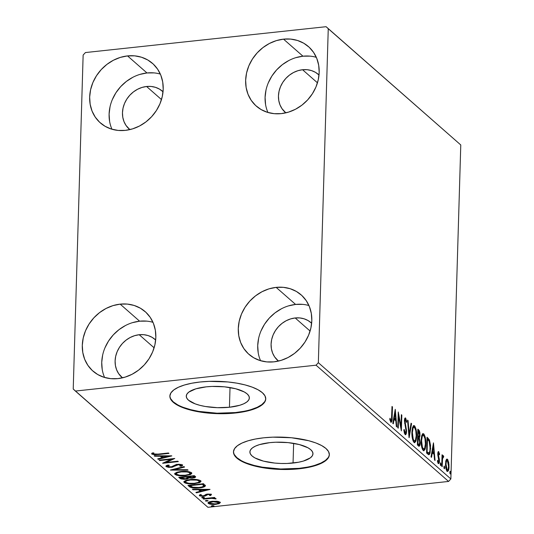 <?xml version="1.0" encoding="UTF-8"?>
<svg xmlns="http://www.w3.org/2000/svg" width="534" height="534" viewBox="0 0 534 534"><rect width="100%" height="100%" fill="white"/><g stroke="black" fill="none" stroke-linecap="round" stroke-linejoin="round"><path stroke-width="0.8" d="M229.446 407.248A31.559 10.64 1.7 0 1 186.273 396.115A31.559 10.64 1.7 0 1 206.191 386.85L212.138 386.429L224.44 386.816L235.741 388.759L244.312 391.969L247.142 393.898L248.844 395.948L249.358 398.037L248.657 400.093L246.775 402.029L243.778 403.777L239.779 405.266L229.446 407.248L217.338 407.676L205.303 406.487L199.896 405.333L195.177 403.864L188.495 400.2L186.787 398.15L186.279 396.054L186.973 393.999L188.862 392.063L195.851 388.832L206.191 386.85A31.559 10.64 1.7 0 1 249.358 397.984A31.559 10.64 1.7 0 1 229.446 407.248L230.027 387.557L229.446 407.248M293.053 463.045A31.559 10.64 1.7 0 1 249.885 451.911A31.559 10.64 1.7 0 1 269.797 442.646L275.744 442.225L288.053 442.613L299.347 444.562L307.918 447.766L310.748 449.695L312.457 451.744L312.971 453.84L312.27 455.889L310.381 457.832L303.392 461.062L298.553 462.237L287.105 463.465L280.944 463.472L274.803 463.078L263.502 461.129L254.932 457.925L252.101 455.996L250.399 453.947L249.885 451.851L250.586 449.802L252.469 447.859L255.466 446.117L259.464 444.628L269.797 442.646A31.559 10.64 1.7 0 1 312.971 453.78A31.559 10.64 1.7 0 1 293.053 463.045L293.64 443.353L293.053 463.045M233.485 451.651A47.96 16.167 -178.3 0 0 299.093 468.345L299.08 468.799A47.96 16.167 1.7 0 1 233.471 451.877A47.96 16.167 1.7 0 1 263.743 437.8L255.392 439.028L248.036 440.81L241.962 443.073L237.403 445.723L234.539 448.667L233.478 451.791L234.259 454.968L236.849 458.085L241.148 461.016L247.002 463.652L254.171 465.888L262.394 467.644L271.345 468.845L290.049 469.433L299.08 468.799L307.437 467.564L314.793 465.781L320.861 463.525L325.42 460.869L328.283 457.925L329.351 454.808L328.57 451.624L325.98 448.507L321.675 445.576L315.828 442.94L308.652 440.704L291.484 437.746L272.781 437.159L263.743 437.8A47.96 16.167 1.7 0 1 329.351 454.721A47.96 16.167 1.7 0 1 299.08 468.799L299.093 468.345A47.96 16.167 -178.3 0 0 329.351 454.494M169.879 395.848A47.96 16.167 -178.3 0 0 235.487 412.548L235.474 412.996A47.96 16.167 1.7 0 1 169.865 396.074A47.96 16.167 1.7 0 1 200.137 381.997L191.779 383.232L184.424 385.014L178.356 387.27L173.797 389.927L170.933 392.87L169.872 395.994L170.646 399.172L173.236 402.289L177.542 405.219L183.389 407.856L190.565 410.092L198.788 411.847L207.733 413.049L217.071 413.65L226.436 413.636L243.831 411.767L251.18 409.985L257.254 407.729L261.814 405.072L264.677 402.129L265.738 399.005L264.964 395.827L262.368 392.71L258.069 389.78L252.215 387.143L245.046 384.907L236.822 383.152L227.871 381.95L209.168 381.363L200.137 381.997A47.96 16.167 1.7 0 1 265.745 398.925A47.96 16.167 1.7 0 1 235.474 412.996L235.487 412.548A47.96 16.167 -178.3 0 0 265.745 398.698M302.738 304.373L295.589 304.427L276.151 287.379A39.569 34.49 131.3 0 1 301.143 294.868A39.569 34.49 131.3 0 1 308.792 334.725A39.569 34.49 131.3 0 1 273.942 361.845L266.793 361.898L259.958 360.523L253.703 357.767L248.27 353.735L243.864 348.582L240.654 342.508L238.771 335.752L238.284 328.564L239.205 321.221L241.501 314.012L245.093 307.21L249.832 301.076L255.539 295.849L262 291.724L268.956 288.861L276.151 287.379L283.307 287.325L290.142 288.7L296.397 291.457L301.83 295.489L306.236 300.642L309.44 306.716L311.322 313.471L311.816 320.66L310.895 328.003L308.592 335.212L305.007 342.014L300.262 348.148L294.554 353.374L288.1 357.5L281.138 360.363L273.942 361.845A39.569 34.49 131.3 0 1 248.957 354.356A39.569 34.49 131.3 0 1 241.301 314.499A39.569 34.49 131.3 0 1 276.151 287.379L295.589 304.427A39.569 34.49 -48.7 0 0 260.579 360.71M154.126 72.904L146.977 72.958L127.539 55.91A39.569 34.49 131.3 0 1 152.524 63.399A39.569 34.49 131.3 0 1 160.18 103.256A39.569 34.49 131.3 0 1 125.33 130.376L118.174 130.429L111.346 129.054L105.091 126.298L99.651 122.266L95.252 117.113L92.042 111.039L90.159 104.284L89.665 97.095L90.586 89.752L92.889 82.543L96.48 75.741L101.22 69.607L106.927 64.38L113.382 60.255L120.344 57.392L127.539 55.91L134.688 55.85L141.523 57.231L147.778 59.988L153.211 64.02L157.617 69.173L160.827 75.241L162.71 82.002L163.204 89.191L162.276 96.534L159.98 103.743L156.389 110.545L151.649 116.679L145.942 121.906L139.481 126.031L132.525 128.888L125.33 130.376A39.569 34.49 131.3 0 1 100.339 122.887A39.569 34.49 131.3 0 1 92.689 83.024A39.569 34.49 131.3 0 1 127.539 55.91L146.977 72.958A39.569 34.49 -48.7 0 0 111.96 129.241M310.107 56.143L302.958 56.197L283.521 39.149A39.569 34.49 131.3 0 1 308.505 46.638A39.569 34.49 131.3 0 1 316.161 86.495A39.569 34.49 131.3 0 1 281.311 113.615L274.156 113.669L267.327 112.294L261.073 109.537L255.632 105.505L251.234 100.352L248.023 94.278L246.141 87.523L245.647 80.334L246.568 72.991L248.871 65.782L252.462 58.98L257.201 52.846L262.908 47.619L269.363 43.494L276.325 40.631L283.521 39.149L290.67 39.089L297.505 40.471L303.759 43.227L309.193 47.259L313.598 52.412L316.809 58.48L318.691 65.241L319.185 72.43L318.257 79.773L315.961 86.982L312.37 93.784L307.631 99.918L301.924 105.145L295.462 109.27L288.507 112.133L281.311 113.615A39.569 34.49 131.3 0 1 256.32 106.126A39.569 34.49 131.3 0 1 248.67 66.269A39.569 34.49 131.3 0 1 283.521 39.149L302.958 56.197A39.569 34.49 -48.7 0 0 267.941 112.48M146.757 321.134L139.608 321.188L120.17 304.14A39.569 34.49 131.3 0 1 145.161 311.629A39.569 34.49 131.3 0 1 152.811 351.485A39.569 34.49 131.3 0 1 117.961 378.606L110.812 378.659L103.976 377.284L97.722 374.528L92.289 370.496L87.883 365.343L84.672 359.269L82.79 352.513L82.303 345.324L83.224 337.982L85.52 330.773L89.111 323.971L93.85 317.837L99.558 312.61L106.019 308.485L112.974 305.622L120.17 304.14L127.326 304.08L134.161 305.461L140.415 308.218L145.849 312.25L150.254 317.403L153.458 323.471L155.341 330.232L155.835 337.421L154.913 344.764L152.611 351.973L149.026 358.775L144.28 364.909L138.573 370.135L132.118 374.261L125.156 377.117L117.961 378.606A39.569 34.49 131.3 0 1 92.976 371.117A39.569 34.49 131.3 0 1 85.32 331.254A39.569 34.49 131.3 0 1 120.17 304.14L139.608 321.188A39.569 34.49 -48.7 0 0 104.597 377.471M122.48 377.838A25.178 21.947 131.3 0 1 121.899 377.351A25.178 21.947 131.3 0 1 117.026 351.986A25.178 21.947 131.3 0 1 139.207 334.725L154.112 347.808L139.207 334.725A25.178 21.947 131.3 0 1 155.107 339.49A25.178 21.947 131.3 0 1 155.668 340.004L152.083 337.321L148.105 335.566L143.759 334.691L139.207 334.725L134.628 335.672L130.196 337.495L126.091 340.118L122.453 343.442L119.442 347.347L117.153 351.679L115.691 356.265L115.104 360.937L115.417 365.51L116.619 369.808L118.655 373.673L122.48 377.838M285.83 112.848A25.178 21.947 131.3 0 1 285.249 112.36A25.178 21.947 131.3 0 1 280.377 86.995A25.178 21.947 131.3 0 1 302.558 69.734L317.463 82.817L302.558 69.734A25.178 21.947 131.3 0 1 318.458 74.506A25.178 21.947 131.3 0 1 319.018 75.014L315.434 72.33L311.456 70.581L307.103 69.7L302.558 69.734L297.979 70.682L293.546 72.504L289.435 75.127L285.803 78.451L282.786 82.356L280.504 86.688L279.042 91.274L278.454 95.946L278.768 100.519L279.963 104.824L282.005 108.682L285.83 112.848M129.849 129.608A25.178 21.947 131.3 0 1 129.268 129.121A25.178 21.947 131.3 0 1 124.395 103.756A25.178 21.947 131.3 0 1 146.576 86.495L161.482 99.578L146.576 86.495A25.178 21.947 131.3 0 1 162.476 91.261A25.178 21.947 131.3 0 1 163.037 91.775L159.452 89.091L155.474 87.336L151.122 86.461L146.576 86.495L141.997 87.442L137.565 89.265L133.453 91.888L129.822 95.212L126.805 99.117L124.522 103.449L123.06 108.035L122.473 112.707L122.787 117.28L123.981 121.578L126.024 125.443L129.849 129.608M278.461 361.077A25.178 21.947 131.3 0 1 277.88 360.59A25.178 21.947 131.3 0 1 273.007 335.225A25.178 21.947 131.3 0 1 295.189 317.964L310.094 331.047L295.189 317.964A25.178 21.947 131.3 0 1 311.088 322.736A25.178 21.947 131.3 0 1 311.649 323.244L308.065 320.56L304.086 318.811L299.741 317.93L295.189 317.964L290.609 318.911L286.177 320.734L282.072 323.357L278.434 326.681L275.424 330.586L273.134 334.918L271.673 339.504L271.085 344.176L271.399 348.749L272.6 353.054L274.636 356.919L278.461 361.077M83.137 55.055L73.225 389.039L75.387 391.055L316.048 365.196L448.567 481.441L207.906 507.3L75.387 391.055L316.048 365.196L318.344 362.699L328.256 28.716L460.775 144.961L450.863 478.945L318.344 362.699L328.256 28.716L326.094 26.7L85.433 52.559L83.137 55.055L73.225 389.039L207.906 507.3L448.567 481.441L450.863 478.945L460.775 144.961L326.094 26.7L85.433 52.559L83.137 55.055M446.511 459.333L447.459 459.28L446.117 460.068L445.703 461.71L446.017 468.879L446.711 470.748L447.505 471.442L448.7 469.62L448.981 464.573L447.839 459.741L447.071 459.073L446.384 459.507L445.536 463.752C445.423 467.023 445.95 469.513 447.105 471.228L447.639 471.449M443.367 455.696L441.998 456.924L442.486 456.87L442.532 455.168L442.045 455.222L442.532 455.168L442.059 454.754L441.718 466.295L442.192 466.709L442.546 458.572L442.853 457.278L443.18 457.004L443.454 457.431L443.721 456.403L443.08 455.629L442.486 456.87L442.532 455.168L442.059 454.754L441.718 466.295L442.192 466.709L442.499 458.94L443.721 456.403L443.147 455.609M438.768 451.657L437.773 453.893L438.955 460.722L438.321 462.064L437.626 462.144L438.321 462.064L437.7 460.281L437.399 461.109L438.327 463.532C439.015 463.759 439.382 462.938 439.429 461.076L438.928 461.129L439.429 461.076L439.328 459.153L438.808 459.213L439.328 459.153L438.774 457.004L438.147 457.071L438.774 457.004L438.334 455.402L437.833 455.455L438.334 455.402L438.254 454.254L437.767 454.3L438.254 454.254L438.754 453.099L439.328 454.848L439.636 454.107L439.182 454.154L439.636 454.107L438.561 451.544L437.92 452.498L437.78 454.834L438.901 461.336L438.321 462.064L437.7 460.281L437.399 461.109L438.441 463.612L439.342 462.184L439.328 459.153L438.254 454.254L438.654 453.046L439.328 454.848L439.636 454.107L438.481 451.537M428.014 454.274L429.216 454.661L430.077 453.032L430.564 445.489L429.436 439.896L427.04 437.212L426.573 453.012L428.989 454.728L430.611 448.653L429.436 439.896L427.04 437.212L426.573 453.012L428.014 454.274M418.983 436.745L418.456 438.027L419.35 437.933L420.031 435.076L419.53 435.13L420.031 435.076L418.723 429.917L417.828 430.01L418.723 429.917L417.848 429.149L417.374 444.942L418.776 446.15L419.464 446.057L420.205 442.826L419.35 437.933L419.971 435.998L419.904 432.694L419.303 430.624L417.848 429.149L417.374 444.942L419.123 446.25M409.051 437.64L411.581 423.656L411.067 423.202L409.204 433.862L408.056 420.558L407.542 420.104L409.131 437.713L411.581 423.656L411.067 423.202L409.204 433.862L408.056 420.558L407.542 420.104L409.051 437.64M398.271 428.181L398.618 416.433L401.361 430.898L401.828 415.098L401.354 414.684L401.007 426.459L398.264 411.968L397.797 427.767L398.271 428.181L398.618 416.433L401.361 430.898L401.828 415.098L401.354 414.684L401.007 426.459L398.264 411.968L397.797 427.767L398.271 428.181M390.861 422.1C391.829 422.107 392.263 420.592 392.156 417.561L391.669 417.615L392.156 417.561L392.477 406.895L391.983 406.941L392.477 406.895L391.996 406.474L391.462 419.964L390.828 420.391L390.027 418.249L389.747 419.257L390.861 422.1L391.515 422.087L391.929 420.952L392.477 406.895L391.996 406.474L391.689 416.981C391.776 419.043 391.515 420.211 390.908 420.478L390.027 418.249L389.747 419.257L391.242 422.26M395.247 409.324L392.797 423.382L393.318 423.836L394.105 419.33L395.841 420.859L396.321 426.479L396.842 426.933L395.247 409.324L392.797 423.382L393.318 423.836L394.105 419.33L395.841 420.859L396.321 426.479L396.842 426.933L395.247 409.324M405.119 434.603C405.994 434.883 406.474 433.835 406.548 431.479L406.047 431.532L406.548 431.479L405.673 425.478L405.092 425.538L405.673 425.478L405.132 423.389L404.612 423.442L405.132 423.389L404.906 421.092L404.425 421.146L404.906 421.092L405.586 419.644L406.361 422.394L406.761 421.747L406.267 421.8L406.761 421.747L405.646 418.029L404.999 418.095L405.646 418.029C404.885 417.782 404.478 418.689 404.432 420.745L406.074 431.038L405.132 432.954L404.351 433.041L405.132 432.954L404.238 429.469L403.831 429.937L405.266 434.709L406.134 434.015L406.554 430.724L404.926 420.745L405.52 419.591L406.361 422.394L406.761 421.747L405.646 418.029L404.765 418.522L404.465 420.111L406.06 431.305L405.8 432.653L405.226 433.021L404.238 429.469L403.831 429.937L404.425 433.301L405.486 434.763M411.901 432.106L412.622 439.429L413.503 441.758L414.598 442.713L415.933 441.137L416.587 437.6L416.613 433.248L415.939 428.809L414.778 426.085L413.429 425.731L412.442 427.734L411.901 432.106C411.747 436.585 412.462 440.029 414.044 442.432L414.731 442.713L416.66 436.205C416.827 431.672 416.106 428.201 414.497 425.798L413.85 425.538L411.901 432.106M421.099 440.176L421.82 447.499L422.694 449.822L423.796 450.776L425.131 449.201L425.785 445.663L425.812 441.318L425.137 436.879L423.976 434.155L422.628 433.802L421.64 435.797L421.099 440.176C420.946 444.655 421.653 448.093 423.242 450.502L423.929 450.776L425.858 444.275C426.025 439.742 425.304 436.271 423.696 433.862L423.041 433.608L421.099 440.176M433.468 442.846L431.011 456.904L431.532 457.358L432.32 452.852L434.055 454.381L434.542 460.001L435.056 460.455L433.468 442.846L431.011 456.904L431.532 457.358L432.32 452.852L434.055 454.381L434.542 460.001L435.056 460.455L433.468 442.846M440.603 465.521L441.037 464.553L440.29 464.633L441.037 464.553L440.45 462.918L440.437 465.248L440.85 465.468L441.037 464.32L440.59 462.844L440.243 463.859L440.717 465.575M444.248 468.725L444.682 467.757L443.934 467.837L444.682 467.757L444.101 466.115L444.081 468.445L444.495 468.665L444.682 467.517L444.235 466.042L443.894 467.056L444.361 468.772M450.195 473.938L450.629 472.97L449.882 473.051L450.629 472.97L450.049 471.328L450.029 473.665L450.442 473.885L450.629 472.737L450.182 471.262L449.835 472.276L450.309 473.985M216.911 501.246L211.411 501.406L208.053 502.708L208.28 503.435L209.588 504.049L213.78 504.463L218.76 503.776L220.335 502.514L217.912 501.379L212.405 501.272C209.154 501.613 207.779 502.334 208.28 503.435C210.136 504.39 212.672 504.69 215.89 504.336L219.481 503.495L220.081 502.167L216.911 501.246M203.087 498.683L203.561 499.103L212.232 498.315L216.063 498.763L213.286 498.055L214.962 497.875L214.488 497.461L203.087 498.683L203.561 499.103L211.384 498.335L215.963 498.943L215.99 498.582L213.286 498.055L214.962 497.875L214.488 497.461L203.087 498.683M211.137 494.384L210.683 495.525L211.27 494.457L208.026 494.023L205.89 494.397L204.242 495.639L202.593 495.892L200.851 495.539L201.398 494.838L200.07 494.718L199.382 495.192L199.636 495.839L202.606 496.34L205.41 495.939L208.026 494.484L209.882 494.638L209.428 495.385L210.683 495.525L211.391 494.544L207.492 494.07L203.267 495.852L200.851 495.539L200.784 494.457M205.39 485.9L203.541 483.724L187.941 485.399L190.024 487.128L192.847 487.956L197.24 488.089L202.226 487.482L204.729 486.628L205.39 485.9L203.541 483.724L187.941 485.399L189.383 486.661L189.41 485.76L188.882 485.299L189.41 485.76L189.383 486.661C191.599 488.049 194.923 488.47 199.356 487.922C202.626 487.642 204.635 486.968 205.39 485.9L205.396 485.806M178.75 477.329L180.946 478.925L184.197 479.318L187.641 478.891L188.882 477.937L191.813 478.164L194.776 477.683L195.618 476.962L194.343 475.654L178.75 477.329L179.985 478.417L185.872 479.218L188.882 477.937L192.781 478.09L195.624 477.049L194.343 475.654L178.75 477.329M170.419 470.027L188.081 470.16L187.567 469.706L174.224 469.66L184.557 467.07L184.036 466.616L170.5 470.1L188.081 470.16L187.567 469.706L174.224 469.66L184.557 467.07L184.036 466.616L170.419 470.027M159.639 460.568L171.247 459.327L162.73 463.285L178.329 461.61L177.855 461.189L166.221 462.437L174.765 458.479L159.165 460.154L159.639 460.568L159.653 460.101L159.639 460.568L171.247 459.327L162.623 463.192L178.329 461.61L177.855 461.189L166.221 462.437L174.765 458.479L159.165 460.154L159.639 460.568M158.124 454.1L154.046 454.194L153.338 453.8L153.919 452.992L152.477 452.912L151.749 453.486L151.843 454.127L154.86 454.794L168.978 453.399L168.497 452.986L158.124 454.1L153.438 453.953L153.919 452.992L152.477 452.912L151.843 454.127L158.444 454.534L168.978 453.399L168.497 452.986L158.124 454.1M171.748 455.836L154.172 455.769L154.686 456.23L160.32 456.25L162.056 457.771L157.697 458.866L158.211 459.32L171.828 455.902L154.172 455.769L154.686 456.23L160.32 456.25L162.056 457.771L157.697 458.866L158.211 459.32L171.748 455.836M182.354 464.774L181.113 465.328L181.086 466.229L182.528 464.9L177.789 464.32L175.653 464.787L171.174 466.903L167.663 466.429L169.298 465.301L168.117 465.047C166.421 465.434 165.747 465.962 166.101 466.629L168.504 467.337L172.335 467.23L177.121 464.974L179.057 464.687L180.926 465.067L179.751 466.008L181.086 466.229L182.388 465.635L182.621 464.994L179.11 464.24L175.653 464.787L171.561 466.849L167.91 466.589L167.603 466.089L169.298 465.301L168.117 465.047L165.894 466.282L166.101 466.629L166.121 465.882L166.101 466.629L171.628 467.323L178.329 464.734L181.033 465.261L181.059 464.36M180.772 471.495L176.988 472.21L174.758 473.458L175.025 474.459L176.881 475.293L184.17 475.781L190.418 474.579L191.759 473.484L191.052 472.43L188.155 471.575L184.33 471.308L180.772 471.495L174.651 473.785L175.025 474.459C177.648 475.767 181.18 476.161 185.598 475.661L191.773 473.364L191.386 472.663C188.722 471.375 185.185 470.988 180.772 471.495M189.964 479.559L186.186 480.28L183.956 481.521L184.223 482.529L186.079 483.363L193.368 483.851L199.616 482.643L200.958 481.548L200.25 480.493L197.353 479.639L193.528 479.372L189.964 479.559L183.85 481.855L184.223 482.529C186.847 483.831 190.371 484.231 194.797 483.724L200.971 481.434L200.584 480.733C197.92 479.445 194.383 479.051 189.964 479.559M209.962 489.358L192.387 489.298L192.901 489.751L198.535 489.771L200.277 491.293L195.911 492.388L196.425 492.842L210.042 489.424L192.387 489.298L192.901 489.751L198.535 489.771L200.277 491.293L195.911 492.388L196.425 492.842L209.962 489.358M202.68 497.247L201.732 497.568L202.072 497.868L204.429 497.615L203.154 497.214L201.779 497.735L203.474 497.942L204.375 497.454L202.68 497.247M206.331 500.445L205.376 500.765L205.717 501.066L208.073 500.812L206.558 500.425L205.423 500.932L207.119 501.139L208.026 500.652L206.331 500.445M212.272 505.658L211.324 505.985L211.664 506.285L214.021 506.032L212.505 505.638L211.371 506.145L213.066 506.352L213.974 505.865L212.272 505.658M152.978 322.322A39.569 34.49 -48.7 0 0 139.608 321.188L132.412 322.676M125.457 325.533L118.995 329.658L113.288 334.885L108.549 341.019L104.958 347.821M102.655 355.03L101.734 362.372L102.228 369.561M316.322 57.332A39.569 34.49 -48.7 0 0 302.958 56.197L295.763 57.685M288.801 60.542L282.346 64.667L276.632 69.894L271.893 76.028L268.308 82.83M266.005 90.039L265.084 97.382L265.578 104.571M160.34 74.093A39.569 34.49 -48.7 0 0 146.977 72.958L139.781 74.44M132.819 77.303L126.364 81.428L120.651 86.655L115.911 92.789L112.327 99.591M110.024 106.8L109.103 114.142L109.597 121.331M308.959 305.561A39.569 34.49 -48.7 0 0 295.589 304.427L288.393 305.915M281.438 308.772L274.977 312.897L269.269 318.124L264.53 324.258L260.939 331.06M258.636 338.269L257.715 345.611L258.209 352.8M183.402 407.402L190.578 409.638L198.802 411.394L217.084 413.203L235.487 412.548L243.844 411.314M251.194 409.538L257.268 407.275L261.827 404.618L264.69 401.675M170.66 398.718L173.25 401.835L177.555 404.765M247.015 463.198L254.184 465.441L262.408 467.19L280.697 468.999L299.093 468.345L307.451 467.116M314.806 465.334L320.874 463.071L325.433 460.421L328.297 457.478M234.272 454.521L236.862 457.631L241.161 460.568M158.458 454.06L158.444 454.534L158.458 454.06M153.358 452.845L153.331 453.753L151.943 453.279M151.87 453.353L151.843 454.127L151.87 453.353M151.649 453.746L151.843 454.127M153.371 452.959L153.351 453.653L153.371 452.959M151.87 453.226L153.565 453.807M168.577 455.822L168.036 455.963L168.577 455.822M163.177 457.177L162.069 457.458L163.177 457.177M158.231 458.733L158.211 459.32L158.231 458.733M162.082 456.87L162.056 457.771L162.082 456.87L160.861 455.796L162.082 456.87M160.333 455.796L160.32 456.25L160.333 455.796M154.7 455.776L154.686 456.23L154.7 455.776M168.023 456.27L163.457 457.418L162.136 455.802L162.122 456.256L168.023 456.27L168.036 455.822L168.023 456.27L163.457 457.418L162.122 456.256L168.023 456.27M172.542 458.719L171.247 459.3L172.542 458.719M166.248 461.563L166.221 462.437L166.248 461.563M166.234 462.01L164.953 462.144L166.234 462.01M171.26 458.853L171.247 459.327L171.26 458.853M165.9 466.262L166.101 466.629M167.663 466.429L167.623 465.201M180.926 465.067L180.946 464.353L180.926 465.067L179.751 466.008L181.086 466.229L181.026 465.314L182.414 464.734M178.343 464.273L178.329 464.734L178.343 464.273M176.621 464.507L176.6 465.201L176.621 464.507M176.627 464.3L175.659 464.981L175.633 465.882L175.659 464.981L173.757 465.988L176.367 464.467M171.641 466.836L171.628 467.323L171.641 466.836M167.563 466.289L166.221 465.802M166.127 465.728L167.769 466.329M174.244 469.072L174.224 469.66L174.244 469.072M174.238 469.212L173.697 469.206L174.238 469.212M191.613 472.91L188.983 474.379L185.131 475.24C181.56 475.654 178.716 475.333 176.607 474.272L176.694 472.303M185.618 475.187L185.598 475.661L185.618 475.187M176.674 474.332L175.052 473.558L175.025 474.459L174.845 473.338M174.825 473.311L176.908 474.392M189.463 474.038L190.464 473.671M191.219 473.251L191.706 472.777M176.36 472.97L176.841 472.196M189.71 471.856L190.097 472.356M176.607 474.272L176.42 473.471L177.435 472.77L181.253 471.909L186.967 471.943L189.183 472.49L190.077 473.351L189.837 471.956L189.81 472.857C190.278 474.085 188.716 474.88 185.131 475.24L179.671 475.24L176.607 474.272C176.133 473.057 177.682 472.27 181.253 471.909L181.266 471.442L181.253 471.909C184.797 471.502 187.654 471.816 189.81 472.857L189.79 471.923M195.344 476.542L193.949 477.016M192.794 477.603L192.781 478.09L192.794 477.603M188.903 477.309L188.882 477.937L188.903 477.309M187.08 478.137L188.849 477.256L187.414 478.057M185.885 478.738L185.872 479.218L185.885 478.738M181.493 478.164L180.011 477.516L179.985 478.417L179.691 477.229L181.687 478.204M193.542 477.089L195.457 476.455M194.803 476.782L195.284 476.575M187.074 476.428L187.461 477.109M187.367 477.269L186.947 477.55M193.715 476.675L193.915 477.162L193.128 477.543L190.424 477.703L188.709 477.189L188.235 476.315L188.222 476.782L193.221 476.248L193.949 477.049L193.742 475.774L193.715 476.675L192.273 477.676L188.222 476.782L193.221 476.248L193.235 475.774L193.715 476.675L193.688 475.727L193.969 476.101M187.454 477.116L187.434 477.85L185.398 478.804L180.826 477.576L186.62 476.955L186.633 476.482L186.86 477.162L186.887 476.455L187.434 477.85L186.887 476.261M187.434 477.85L186.246 478.671L182.902 478.751L181.366 478.057L180.839 477.109L180.826 477.576L186.62 476.955L187.441 477.93L187.467 477.042M200.811 480.974L198.174 482.449L194.323 483.31C190.758 483.724 187.915 483.404 185.805 482.342L185.892 480.373M194.81 483.25L194.797 483.724L194.81 483.25M185.872 482.396L184.25 481.628L184.223 482.529L184.043 481.408M184.016 481.381L186.106 482.462M198.661 482.109L199.656 481.735M200.417 481.321L200.904 480.847M185.558 481.041L186.039 480.266M198.908 479.926L199.295 480.426M185.805 482.342L185.612 481.541L186.633 480.834L190.451 479.979L196.839 480.119L198.735 480.733L199.275 481.414L199.028 480.019L199.002 480.927C199.476 482.149 197.914 482.943 194.323 483.31L188.869 483.31L185.805 482.342C185.331 481.127 186.88 480.34 190.451 479.979L190.464 479.512L190.451 479.979C193.996 479.565 196.846 479.886 199.002 480.927L198.988 479.986M205.23 485.353L203.421 486.274M199.369 487.449L199.356 487.922L199.369 487.449M191.446 486.788L189.41 485.76L191.532 486.808M203.327 486.307L205.343 485.186M202.76 483.684L203.688 484.932L202.76 483.684M203.567 485.246L203.234 485.533M190.017 485.646L202.419 484.311L202.433 483.844L202.733 484.585L202.753 483.811L202.733 484.585L203.661 485.833L203.688 484.932L203.661 485.833C203.16 486.721 201.565 487.275 198.882 487.502L192.2 487.168L190.017 485.646L190.031 485.172L190.017 485.646L202.419 484.311L203.567 485.519L203.541 486.147L202.079 486.921L198.882 487.502L193.121 487.415L190.017 485.646M206.792 489.344L206.251 489.484L206.792 489.344M201.391 490.699L200.283 490.98L201.391 490.699M196.445 492.255L196.425 492.842L196.445 492.255M200.303 490.392L200.277 491.293L200.303 490.392L199.082 489.318L200.303 490.392M198.548 489.318L198.535 489.771L198.548 489.318M192.914 489.298L192.901 489.751L192.914 489.298M206.244 489.798L201.672 490.94L200.337 489.778L200.357 489.324L200.337 489.778L206.244 489.798L206.257 489.344L206.244 489.798L201.672 490.94L200.337 489.778L206.244 489.798M206.531 494.217L206.404 495.238L207.125 494.117L207.105 494.698L208.026 494.484L208.04 494.023L208.026 494.484L210.022 494.724L210.036 494.09L209.428 495.385L210.683 495.525L210.71 494.624L210.102 494.557L211.404 494.164M210.022 494.724L210.122 493.963M200.851 495.539L201.398 494.838L200.07 494.718L199.509 495.739L199.529 495.025L199.509 495.739L203.801 496.266L203.814 495.766L203.801 496.266L205.41 495.939L206.404 495.238L206.431 494.337L205.436 495.038L205.41 495.939L205.436 495.038L204.789 495.212M199.322 495.385L199.509 495.739M204.696 495.232L206.558 494.19M203.494 497.227L203.474 497.942L203.494 497.227M213.3 497.588L213.286 498.055L213.3 497.588M215.963 498.943L215.99 498.582M214.514 498.663L214.528 498.155M211.397 497.788L211.384 498.335L211.397 497.788M207.406 498.222L207.392 498.689L207.406 498.222M203.574 498.629L203.561 499.103L203.574 498.629M207.145 500.425L207.119 501.139L207.145 500.425M220.355 502.674L220.081 502.167M220.121 502.214L219.507 502.594L219.481 503.495L219.507 502.594L218.76 502.881L220.202 502.134M215.903 503.856L215.89 504.336L215.903 503.856M209.542 503.128L208.307 502.534L208.28 503.435L208.247 502.474M207.993 502.928L208.28 503.435M208.22 502.441L209.615 503.148M209.522 502.107L209.682 503.282C209.368 502.461 210.436 501.933 212.872 501.693L212.886 501.226L212.872 501.693L218.86 502.648L218.847 501.58M218.827 501.553L218.8 501.96M218.68 502.32C218.933 503.141 217.845 503.675 215.409 503.916L209.682 503.282L209.555 502.741L213.653 501.626L217.011 501.746L218.68 502.32L218.7 501.546L218.773 502.868L216.857 503.695L213.013 504.016L209.682 503.282M213.086 505.638L213.066 506.352L213.086 505.638M189.81 472.857L189.69 473.972M199.002 480.927L198.882 482.042M391.108 420.538L390.754 421.994M389.947 420.044L390.601 419.978L389.947 420.044M390.094 420.565L390.908 420.478L390.094 420.565M390.247 420.625L390.908 420.478M390.628 422.187L391.122 420.418M394.699 412.495L394.76 413.216L394.699 412.495M395.267 419.103L395.387 420.458L395.267 419.103M393.491 419.397L394.105 419.33L393.491 419.397M393.705 418.195L394.793 419.15L395.687 419.056L394.793 419.15L393.705 418.195M395.173 413.169L395.687 419.056L394.352 417.888L393.745 417.955L394.352 417.888L395.173 413.169L394.566 413.236L395.173 413.169L395.687 419.056L394.352 417.888L395.173 413.169M398.15 415.839L398.264 416.467L398.15 415.839M400.467 426.519L401.007 426.459L400.467 426.519M401.341 415.152L401.828 415.098L401.341 415.152M400.6 426.506L400.587 427.147L400.6 426.506M398.13 416.48L398.618 416.433L398.13 416.48M404.378 433.141L405.132 432.954M405.646 418.029L405.306 417.895M404.885 418.262L405.433 419.557M404.625 419.691L405.586 419.644M405.533 433.014L405.039 434.522L405.533 432.981M405.46 419.657L404.859 418.229M405.146 418.723L404.959 418.369M407.582 420.612L408.056 420.558L407.582 420.612M408.73 433.915L409.204 433.862L408.73 433.915M410.973 423.716L411.581 423.656L410.973 423.716M408.924 433.895L408.79 434.636L408.924 433.895M413.409 425.745L414.497 425.798L413.61 425.892L414.651 427.621L413.329 425.705M416.166 436.258L416.66 436.205L416.166 436.258M414.224 442.633L415.258 440.523L414.271 442.599M413.843 441.091L412.962 440.663M413.022 440.73L414.624 441.017L413.256 439.415L412.375 432.52L411.894 432.573L412.375 432.52L413.116 428.114L413.81 427.273L414.471 427.434C415.746 429.409 416.313 432.193 416.186 435.784C416.106 439.455 415.405 441.124 414.077 440.797C412.815 438.855 412.248 436.091 412.375 432.52C412.455 428.869 413.156 427.173 414.471 427.434L413.069 427.327L412.408 427.861L413.356 427.38M417.828 430.01L418.776 431.626L417.822 430.004M418.616 446.03C419.591 446.497 420.124 445.429 420.205 442.826L419.704 442.88L420.205 442.826L419.35 437.933L418.456 438.027L418.603 438.347M419.177 444.495L418.649 446.057M418.576 446.15L419.183 444.462M418.669 438.507L419.077 436.091M418.249 444.608L417.401 444.181L419.056 444.542L417.555 444.315L418.442 444.221L417.414 443.794L417.902 443.741L418.075 437.867L419.07 438.928L419.731 442.406L419.056 444.542M418.129 436.825L417.695 436.732M418.276 431.185L419.55 434.689C419.47 436.505 419.077 437.099 418.369 436.458L417.628 436.538L418.369 436.458L417.635 436.298L418.122 436.245L418.276 431.185L417.782 431.238L419.117 432.053L419.557 434.229L419.203 436.532L418.122 436.245L418.276 431.185M417.621 436.679L418.936 436.752L418.369 436.458M417.588 437.92L418.075 437.867L417.588 437.92M422.608 433.815L423.696 433.862L422.801 433.962L423.849 435.691L422.527 433.768M425.364 444.328L425.858 444.275L425.364 444.328M423.422 450.703L424.457 448.593L423.469 450.669M423.041 449.154L422.16 448.734M422.22 448.8L423.822 449.087L422.454 447.479L421.573 440.583L421.086 440.637L421.573 440.583L422.314 436.185L423.008 435.344L423.669 435.504C424.944 437.473 425.511 440.256 425.384 443.854C425.304 447.525 424.603 449.194 423.268 448.867C422.014 446.918 421.446 444.161 421.573 440.583C421.653 436.939 422.347 435.243 423.669 435.504L422.267 435.397L421.606 435.931L422.554 435.45M428.889 440.89L427.02 438.074L427.981 438.034L427.087 438.134L428.542 439.996L429.436 439.896L428.542 439.996L428.795 440.61M430.117 448.707L430.611 448.653L430.117 448.707M429.303 452.658L428.502 454.621M428.442 454.674L429.316 452.585M427.928 453.079L426.599 452.245L428.001 453.066L428.809 452.979L427.607 452.258L426.719 452.351L427.607 452.258L427.1 451.811L427.474 439.255L426.98 439.302L427.474 439.255L429.136 441.171L430.13 448.233C430.117 450.756 429.71 452.338 428.895 452.972L428.001 453.066M426.606 451.864L427.1 451.811L426.606 451.864M428.895 452.972L427.1 451.811L427.474 439.255L429.289 441.505L430.044 445.062L429.963 450.456L429.443 452.431L428.815 452.979M432.914 446.017L432.974 446.738L432.914 446.017M433.481 452.625L433.601 453.98L433.481 452.625M431.706 452.919L432.32 452.852L431.706 452.919M431.919 451.717L433.007 452.678L433.902 452.578L433.007 452.678L431.919 451.717M433.388 446.691L433.902 452.578L432.567 451.41L431.959 451.477L432.567 451.41L433.388 446.691L432.78 446.758L433.388 446.691L433.902 452.578L432.567 451.41L433.388 446.691M438.074 452.004L438.481 453.066M437.74 453.146L438.754 453.099M438.321 462.064L438.16 463.345M438.581 453.459L438.02 451.918M438.074 463.499L438.507 461.743M438.207 453.933L438.334 454.427M442.479 455.789L442.826 456.503L443.721 456.403L442.826 456.503L442.693 457.037L442.666 456.076M441.965 457.371L443.247 457.044M441.932 459L442.499 458.94L441.932 459M441.818 462.885L442.306 462.831L441.818 462.885M447.105 471.228C448.3 471.569 448.94 470.1 449.021 466.816L448.527 466.87L449.021 466.816L448.68 462.304L448.166 462.364L448.68 462.304L447.459 459.28L446.938 459.066M447.459 459.28L446.564 459.374L447.412 460.695L448.547 466.409C448.5 468.872 448.033 470.007 447.145 469.807L446.311 469.9L447.145 469.807L446.01 464.179L445.523 464.233L446.01 464.179C446.064 461.71 446.531 460.548 447.412 460.695L448.333 463.178L448.547 466.409L448.166 469.092L447.726 469.86L447.145 469.807L446.291 467.777L446.01 464.179L446.397 461.476L447.338 460.642M447.786 469.807L447.172 471.282M447.439 460.969L446.471 459.3M446.998 471.449L447.806 469.713M446.831 469.953L446.404 470.007M445.703 461.102L446.371 460.688M446.337 469.967L447.145 469.807M445.877 460.835L447.412 460.695M414.471 427.434L415.766 430.531L416.186 435.784L415.465 440.143L414.738 440.991L414.077 440.797M418.316 438.08L419.23 439.248L419.664 440.977L419.584 443.654L419.03 444.542L417.902 443.741L418.316 438.08M423.669 435.504L424.957 438.594L425.384 443.854L424.663 448.206L423.936 449.061L423.268 448.867M326.094 26.7L460.775 144.961L326.094 26.7M318.344 362.699L450.863 478.945L448.567 481.441L316.048 365.196L318.344 362.699M233.485 451.424L233.471 451.877M169.879 395.627L169.865 396.074M265.758 398.471L265.745 398.925M329.365 454.267L329.351 454.721M214.561 498.756L214.588 497.855M438.487 462.137L437.6 462.237"/></g></svg>
